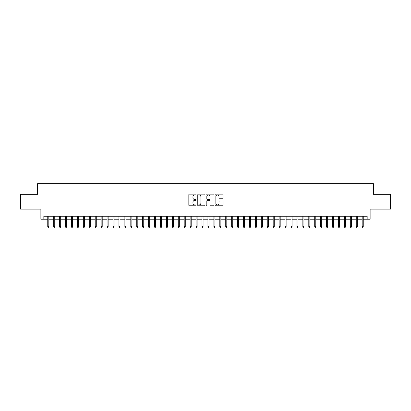 <?xml version="1.0" encoding="UTF-8"?>
<svg xmlns="http://www.w3.org/2000/svg" width="411" height="411" viewBox="0 0 411 411"><rect width="100%" height="100%" fill="white"/><g stroke="black" fill="none" stroke-linecap="round" stroke-linejoin="round"><path stroke-width="0.62" d="M196.006 194.537A0.406 0.406 0 0 0 195.6 194.131L189.414 194.131A0.581 0.581 0 0 0 188.829 194.711L188.829 205.192A0.581 0.581 0 0 0 189.414 205.777L195.6 205.777A0.406 0.406 0 0 0 196.006 205.366A0.406 0.406 0 0 0 195.6 204.961L194.799 204.961A1.865 1.865 0 0 1 192.939 203.096L192.939 202.222A1.865 1.865 0 0 1 194.799 200.363L195.6 200.363A0.406 0.406 0 0 0 196.006 199.952A0.406 0.406 0 0 0 195.6 199.546L194.799 199.546A1.865 1.865 0 0 1 192.939 197.681L192.939 196.807A1.865 1.865 0 0 1 194.799 194.942L195.6 194.942A0.406 0.406 0 0 0 196.006 194.537M222.521 198.236A0.581 0.581 0 0 0 223.101 197.655L223.101 194.711A0.581 0.581 0 0 0 222.521 194.131L215.647 194.131A0.581 0.581 0 0 0 215.066 194.711L215.066 205.192A0.581 0.581 0 0 0 215.647 205.777L222.521 205.777A0.581 0.581 0 0 0 223.101 205.192L223.101 201.642A0.581 0.581 0 0 0 222.521 201.061L219.577 201.061A0.581 0.581 0 0 0 218.996 201.642L218.996 203.404A1.557 1.557 0 0 1 217.44 204.961A1.557 1.557 0 0 1 215.878 203.404L215.878 196.504A1.557 1.557 0 0 1 217.44 194.942A1.557 1.557 0 0 1 218.996 196.504L218.996 197.655A0.581 0.581 0 0 0 219.577 198.236L222.521 198.236M43.833 219.233L43.833 216.268L367.167 216.268L367.167 219.233L370.131 219.233L370.131 209.148L390.45 209.148L390.45 194.316L373.394 194.316L373.394 183.64L37.607 183.64L37.607 194.316L20.55 194.316L20.55 209.148L40.869 209.148L40.869 219.233L47.753 219.233M204.991 194.711A0.581 0.581 0 0 0 204.406 194.131L197.537 194.131A0.581 0.581 0 0 0 196.956 194.711L196.956 205.192A0.581 0.581 0 0 0 197.537 205.777L204.406 205.777A0.581 0.581 0 0 0 204.991 205.192L204.991 194.711M206.594 194.131L213.463 194.131A0.581 0.581 0 0 1 214.044 194.711L214.044 205.192A0.581 0.581 0 0 1 213.463 205.777L210.524 205.777A0.581 0.581 0 0 1 209.939 205.192L209.939 200.943A0.581 0.581 0 0 0 209.358 200.363L207.406 200.363A0.581 0.581 0 0 0 206.825 200.943L206.825 205.366A0.406 0.406 0 0 1 206.42 205.777A0.406 0.406 0 0 1 206.009 205.366L206.009 194.711A0.581 0.581 0 0 1 206.594 194.131M48.817 219.233L53.682 219.233M54.75 219.233L59.616 219.233M60.684 219.233L65.549 219.233M66.618 219.233L71.483 219.233M72.552 219.233L77.412 219.233M78.48 219.233L83.346 219.233M84.414 219.233L89.279 219.233M90.348 219.233L95.213 219.233M96.282 219.233L101.147 219.233M102.211 219.233L107.076 219.233M108.144 219.233L113.01 219.233M114.078 219.233L118.943 219.233M120.012 219.233L124.877 219.233M125.946 219.233L130.806 219.233M131.874 219.233L136.74 219.233M137.808 219.233L142.674 219.233M143.742 219.233L148.607 219.233M149.676 219.233L154.541 219.233M155.605 219.233L160.47 219.233M161.538 219.233L166.404 219.233M167.472 219.233L172.337 219.233M173.406 219.233L178.271 219.233M179.335 219.233L184.2 219.233M185.269 219.233L190.134 219.233M191.202 219.233L196.068 219.233M197.136 219.233L202.001 219.233M203.07 219.233L207.93 219.233M208.999 219.233L213.864 219.233M214.932 219.233L219.798 219.233M220.866 219.233L225.731 219.233M226.8 219.233L231.665 219.233M232.729 219.233L237.594 219.233M238.663 219.233L243.528 219.233M244.596 219.233L249.462 219.233M250.53 219.233L255.395 219.233M256.459 219.233L261.324 219.233M262.393 219.233L267.258 219.233M268.326 219.233L273.192 219.233M274.26 219.233L279.126 219.233M280.194 219.233L285.054 219.233M286.123 219.233L290.988 219.233M292.057 219.233L296.922 219.233M297.99 219.233L302.856 219.233M303.924 219.233L308.789 219.233M309.853 219.233L314.718 219.233M315.787 219.233L320.652 219.233M321.721 219.233L326.586 219.233M327.654 219.233L332.52 219.233M333.588 219.233L338.448 219.233M339.517 219.233L344.382 219.233M345.451 219.233L350.316 219.233M351.384 219.233L356.25 219.233M357.318 219.233L362.183 219.233M363.247 219.233L367.167 219.233M198.179 194.942A0.406 0.406 0 0 0 197.768 195.353L197.768 204.555A0.406 0.406 0 0 0 198.179 204.961L199.022 204.961A1.865 1.865 0 0 0 200.887 203.096L200.887 196.807A1.865 1.865 0 0 0 199.022 194.942L198.179 194.942M209.939 196.53A1.557 1.557 0 0 0 208.382 194.973A1.557 1.557 0 0 0 206.825 196.53L206.825 198.965A0.581 0.581 0 0 0 207.406 199.546L209.358 199.546A0.581 0.581 0 0 0 209.939 198.965L209.939 196.53M47.753 226.589L47.989 227.36L48.58 227.36L48.817 226.589L47.753 226.589L47.753 216.268M48.817 226.589L48.817 216.268M53.682 226.589L53.923 227.36L54.514 227.36L54.75 226.589L53.682 226.589L53.682 216.268M54.75 226.589L54.75 216.268M59.616 226.589L59.852 227.36L60.448 227.36L60.684 226.589L59.616 226.589L59.616 216.268M60.684 226.589L60.684 216.268M65.549 226.589L65.786 227.36L66.382 227.36L66.618 226.589L65.549 226.589L65.549 216.268M66.618 226.589L66.618 216.268M71.483 226.589L71.719 227.36L72.31 227.36L72.552 226.589L71.483 226.589L71.483 216.268M72.552 226.589L72.552 216.268M77.412 226.589L77.653 227.36L78.244 227.36L78.48 226.589L77.412 226.589L77.412 216.268M78.48 226.589L78.48 216.268M83.346 226.589L83.582 227.36L84.178 227.36L84.414 226.589L83.346 226.589L83.346 216.268M84.414 226.589L84.414 216.268M89.279 226.589L89.516 227.36L90.112 227.36L90.348 226.589L89.279 226.589L89.279 216.268M90.348 226.589L90.348 216.268M95.213 226.589L95.45 227.36L96.04 227.36L96.282 226.589L95.213 226.589L95.213 216.268M96.282 226.589L96.282 216.268M101.147 226.589L101.383 227.36L101.974 227.36L102.211 226.589L101.147 226.589L101.147 216.268M102.211 226.589L102.211 216.268M107.076 226.589L107.317 227.36L107.908 227.36L108.144 226.589L107.076 226.589L107.076 216.268M108.144 226.589L108.144 216.268M113.01 226.589L113.246 227.36L113.842 227.36L114.078 226.589L113.01 226.589L113.01 216.268M114.078 226.589L114.078 216.268M118.943 226.589L119.18 227.36L119.776 227.36L120.012 226.589L118.943 226.589L118.943 216.268M120.012 226.589L120.012 216.268M124.877 226.589L125.114 227.36L125.704 227.36L125.946 226.589L124.877 226.589L124.877 216.268M125.946 226.589L125.946 216.268M130.806 226.589L131.047 227.36L131.638 227.36L131.874 226.589L130.806 226.589L130.806 216.268M131.874 226.589L131.874 216.268M136.74 226.589L136.976 227.36L137.572 227.36L137.808 226.589L136.74 226.589L136.74 216.268M137.808 226.589L137.808 216.268M142.674 226.589L142.91 227.36L143.506 227.36L143.742 226.589L142.674 226.589L142.674 216.268M143.742 226.589L143.742 216.268M148.607 226.589L148.844 227.36L149.434 227.36L149.676 226.589L148.607 226.589L148.607 216.268M149.676 226.589L149.676 216.268M154.541 226.589L154.777 227.36L155.368 227.36L155.605 226.589L154.541 226.589L154.541 216.268M155.605 226.589L155.605 216.268M160.47 226.589L160.706 227.36L161.302 227.36L161.538 226.589L160.47 226.589L160.47 216.268M161.538 226.589L161.538 216.268M166.404 226.589L166.64 227.36L167.236 227.36L167.472 226.589L166.404 226.589L166.404 216.268M167.472 226.589L167.472 216.268M172.337 226.589L172.574 227.36L173.165 227.36L173.406 226.589L172.337 226.589L172.337 216.268M173.406 226.589L173.406 216.268M178.271 226.589L178.508 227.36L179.098 227.36L179.335 226.589L178.271 226.589L178.271 216.268M179.335 226.589L179.335 216.268M184.2 226.589L184.441 227.36L185.032 227.36L185.269 226.589L184.2 226.589L184.2 216.268M185.269 226.589L185.269 216.268M190.134 226.589L190.37 227.36L190.966 227.36L191.202 226.589L190.134 226.589L190.134 216.268M191.202 226.589L191.202 216.268M196.068 226.589L196.304 227.36L196.9 227.36L197.136 226.589L196.068 226.589L196.068 216.268M197.136 226.589L197.136 216.268M202.001 226.589L202.238 227.36L202.829 227.36L203.07 226.589L202.001 226.589L202.001 216.268M203.07 226.589L203.07 216.268M207.93 226.589L208.172 227.36L208.762 227.36L208.999 226.589L207.93 226.589L207.93 216.268M208.999 226.589L208.999 216.268M213.864 226.589L214.1 227.36L214.696 227.36L214.932 226.589L213.864 226.589L213.864 216.268M214.932 226.589L214.932 216.268M219.798 226.589L220.034 227.36L220.63 227.36L220.866 226.589L219.798 226.589L219.798 216.268M220.866 226.589L220.866 216.268M225.731 226.589L225.968 227.36L226.559 227.36L226.8 226.589L225.731 226.589L225.731 216.268M226.8 226.589L226.8 216.268M231.665 226.589L231.902 227.36L232.492 227.36L232.729 226.589L231.665 226.589L231.665 216.268M232.729 226.589L232.729 216.268M237.594 226.589L237.835 227.36L238.426 227.36L238.663 226.589L237.594 226.589L237.594 216.268M238.663 226.589L238.663 216.268M243.528 226.589L243.764 227.36L244.36 227.36L244.596 226.589L243.528 226.589L243.528 216.268M244.596 226.589L244.596 216.268M249.462 226.589L249.698 227.36L250.294 227.36L250.53 226.589L249.462 226.589L249.462 216.268M250.53 226.589L250.53 216.268M255.395 226.589L255.632 227.36L256.223 227.36L256.459 226.589L255.395 226.589L255.395 216.268M256.459 226.589L256.459 216.268M261.324 226.589L261.566 227.36L262.156 227.36L262.393 226.589L261.324 226.589L261.324 216.268M262.393 226.589L262.393 216.268M267.258 226.589L267.494 227.36L268.09 227.36L268.326 226.589L267.258 226.589L267.258 216.268M268.326 226.589L268.326 216.268M273.192 226.589L273.428 227.36L274.024 227.36L274.26 226.589L273.192 226.589L273.192 216.268M274.26 226.589L274.26 216.268M279.126 226.589L279.362 227.36L279.953 227.36L280.194 226.589L279.126 226.589L279.126 216.268M280.194 226.589L280.194 216.268M285.054 226.589L285.296 227.36L285.886 227.36L286.123 226.589L285.054 226.589L285.054 216.268M286.123 226.589L286.123 216.268M290.988 226.589L291.224 227.36L291.82 227.36L292.057 226.589L290.988 226.589L290.988 216.268M292.057 226.589L292.057 216.268M296.922 226.589L297.158 227.36L297.754 227.36L297.99 226.589L296.922 226.589L296.922 216.268M297.99 226.589L297.99 216.268M302.856 226.589L303.092 227.36L303.683 227.36L303.924 226.589L302.856 226.589L302.856 216.268M303.924 226.589L303.924 216.268M308.789 226.589L309.026 227.36L309.617 227.36L309.853 226.589L308.789 226.589L308.789 216.268M309.853 226.589L309.853 216.268M314.718 226.589L314.96 227.36L315.55 227.36L315.787 226.589L314.718 226.589L314.718 216.268M315.787 226.589L315.787 216.268M320.652 226.589L320.888 227.36L321.484 227.36L321.721 226.589L320.652 226.589L320.652 216.268M321.721 226.589L321.721 216.268M326.586 226.589L326.822 227.36L327.418 227.36L327.654 226.589L326.586 226.589L326.586 216.268M327.654 226.589L327.654 216.268M332.52 226.589L332.756 227.36L333.347 227.36L333.588 226.589L332.52 226.589L332.52 216.268M333.588 226.589L333.588 216.268M338.448 226.589L338.69 227.36L339.281 227.36L339.517 226.589L338.448 226.589L338.448 216.268M339.517 226.589L339.517 216.268M344.382 226.589L344.618 227.36L345.214 227.36L345.451 226.589L344.382 226.589L344.382 216.268M345.451 226.589L345.451 216.268M350.316 226.589L350.552 227.36L351.148 227.36L351.384 226.589L350.316 226.589L350.316 216.268M351.384 226.589L351.384 216.268M356.25 226.589L356.486 227.36L357.077 227.36L357.318 226.589L356.25 226.589L356.25 216.268M357.318 226.589L357.318 216.268M362.183 226.589L362.42 227.36L363.011 227.36L363.247 226.589L362.183 226.589L362.183 216.268M363.247 226.589L363.247 216.268"/></g></svg>
